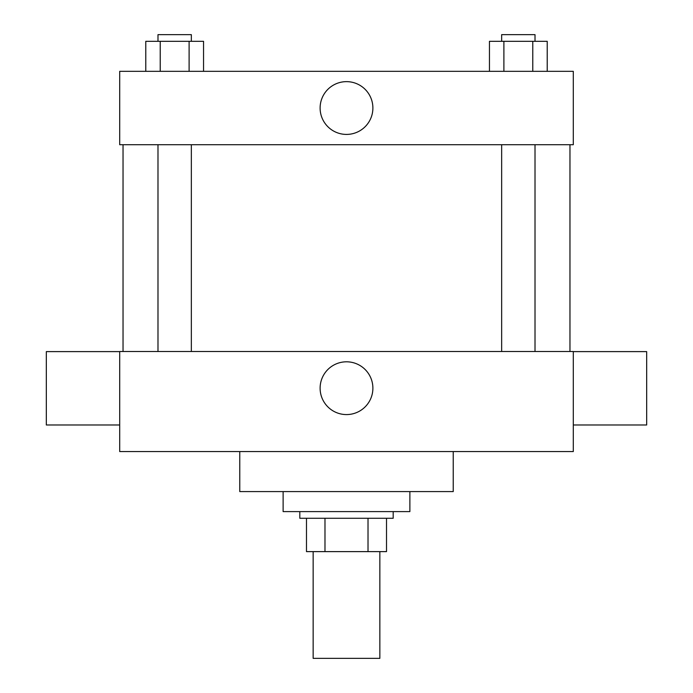 <?xml version="1.0" encoding="UTF-8"?>
<svg xmlns="http://www.w3.org/2000/svg" width="693" height="693" viewBox="0 0 693 693"><rect width="100%" height="100%" fill="white"/><g stroke="black" fill="none" stroke-linecap="round" stroke-linejoin="round"><path stroke-width="1.04" d="M313.149 551.619L313.149 658.35L379.851 658.35L379.851 551.619M368.018 518.269L368.018 551.619L306.479 551.619L306.479 518.269M368.018 551.619L386.521 551.619L386.521 518.269L386.521 551.619M393.191 511.599L393.191 518.269L299.809 518.269L299.809 511.599M324.982 518.269L324.982 551.619M283.125 491.588L283.125 511.599L409.875 511.599L409.875 491.588M239.769 451.559L239.769 491.588L453.231 491.588L453.231 451.559M573.302 451.559L119.698 451.559L119.698 351.507L573.302 351.507L573.302 451.559M320.114 388.193A26.386 26.386 0 0 1 359.693 365.341A26.386 26.386 0 0 1 359.693 411.044A26.386 26.386 0 0 1 320.114 388.193M573.302 351.611L646.673 351.611L646.673 424.982L573.302 424.982M119.698 424.982L46.327 424.982L46.327 351.611L119.698 351.611M573.302 144.716L119.698 144.716L119.698 71.336L573.302 71.336L573.302 144.716M372.886 108.03A26.386 26.386 0 0 1 333.307 130.882A26.386 26.386 0 0 1 333.307 85.178A26.386 26.386 0 0 1 372.886 108.03M547.219 71.336L547.219 41.32L489.449 41.32L489.449 71.336M532.778 41.32L532.778 71.336M503.889 41.32L503.889 71.336M501.654 41.32L501.654 34.65L535.013 34.65L535.013 41.32M203.551 71.336L203.551 41.32L145.781 41.32L145.781 71.336M189.111 41.32L189.111 71.336M160.222 41.32L160.222 71.336M157.987 41.32L157.987 34.65L191.346 34.65L191.346 41.32M123.033 144.716L123.033 351.507M569.967 144.716L569.967 351.507M535.013 351.507L535.013 144.716M501.654 351.507L501.654 144.716M157.987 144.716L157.987 351.507M191.346 144.716L191.346 351.507"/></g></svg>

